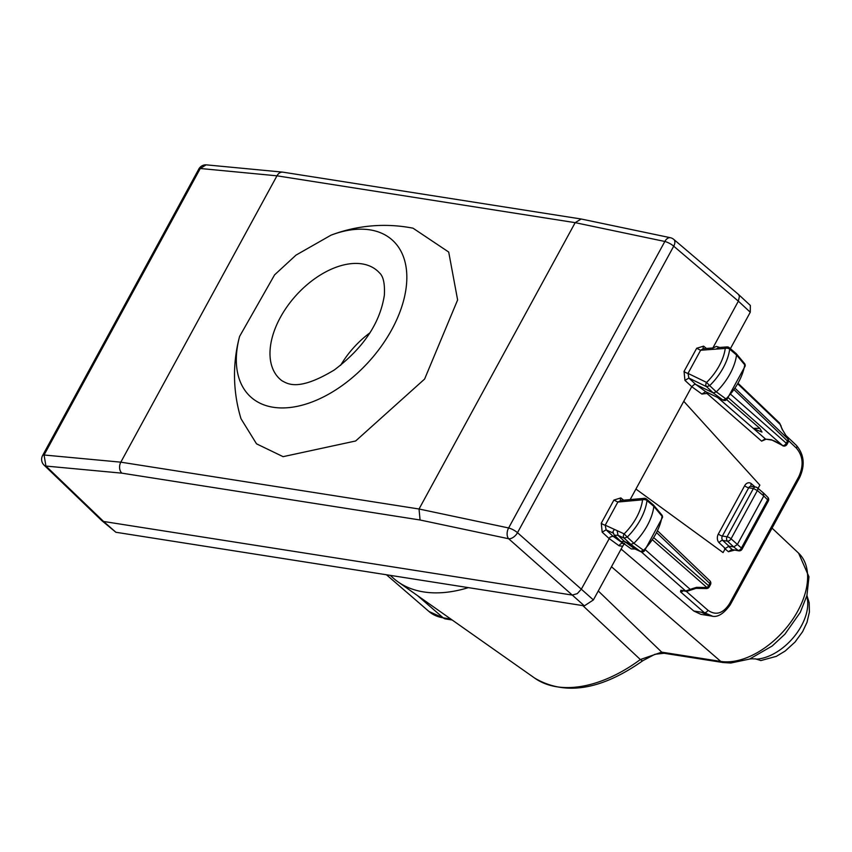 <?xml version="1.0" encoding="UTF-8"?>
<svg xmlns="http://www.w3.org/2000/svg" width="852" height="852" viewBox="0 0 852 852"><rect width="100%" height="100%" fill="white"/><g stroke="black" fill="none" stroke-linecap="round" stroke-linejoin="round"><path stroke-width="1.28" d="M754.041 428.854L761.997 432.092L759.803 428.332L753.285 428.354L717.693 397.522M726.713 399.673L759.803 428.332M706.276 391.952L722.858 400.003L726 398.917A46.807 28.35 -47.9 0 0 744.733 364.826A3.216 1.874 9.1 0 1 745.181 366.04L726.841 399.545L716.308 391.877A48.202 29.192 132.1 0 0 736.554 355.028L736.256 353.676L729.259 347.68L729.706 349.192L736.554 355.028L744.733 364.826L744.478 363.463L736.288 353.718M719.77 347.456L716.319 346.402L712.773 348.127L712.528 349.363L700.621 350.257L696.67 348.276L703.603 346.136L706.436 348.457M716.095 349.096L718.758 347.531L726.926 346.924A3.216 2.162 -94.3 0 0 725.265 348.415L712.528 349.363M703.422 348.681A3.216 1.864 129.2 0 1 703.603 346.136M738.343 294.313L750.346 305.453L750.271 312.226L730.398 348.66M738.439 294.398L739.429 296.283L738.364 301.161L712.847 347.978M712.943 347.967L703.102 348.702L700.621 350.257L688.001 373.4L688.885 378.086L684.933 380.375L691.749 386.659L694.38 384.39L695.754 384.422L713.22 392.9L706.574 386.68L688.885 378.086L695.743 384.412L705.744 391.686L701.888 394.05L706.979 393.443L707.543 392.602M738.396 384.433L780.443 424.711L779.495 422.986M788.068 439.014L782.541 429.823L787.919 439.046A3.216 1.97 133.9 0 1 787.482 441.038L788.143 442.209A3.216 3.216 0 0 0 788.068 439.014L735.659 388.832M731.208 394.753L786.289 443.232A3.216 2.002 131.4 0 1 782.679 445.596L782.53 445.66A3.216 3.216 0 0 0 786.96 444.382M706.649 392.165L706.979 393.443L761.613 441.134L765.202 438.759L752.753 427.885M706.02 391.856L723.156 400.174A3.216 2.524 115.9 0 1 722.858 400.003L713.231 392.91L716.308 391.877L709.673 385.637L706.574 386.68A3.216 2.524 -64.1 0 1 706.585 382.42L688.001 373.4A3.216 0.937 -151.4 0 1 684.049 371.419L684.933 380.375M577.315 593.599L581.32 589.19L610.064 537.111L612.971 536.174L623.6 543.736M630.171 499.591L691.749 386.659M782.392 429.855L780.645 425.638L782.541 429.823M734.658 390.28L787.482 441.038L786.289 443.232A3.216 0.937 28.6 0 1 786.939 444.403L788.143 442.209M782.519 445.458L771.305 439.717L765.863 439.163L772.242 440.164M771.305 439.717L774.479 441.08M766.097 439.195L761.613 441.134M635.922 489.048L723.082 552.586L635.922 489.048M683.762 401.303L759.867 485.129L758.078 488.398M725.286 548.539L719.141 542.756A3.216 1.928 133.2 0 1 722.773 540.424L728.897 546.175L725.286 548.539L723.082 552.586M620.661 500.443A3.216 1.864 129.2 0 1 620.842 497.909L613.898 500.071L617.849 502.041L605.229 525.183L606.102 529.848L602.172 532.149L608.999 538.421M620.863 500.656L617.849 502.041L642.568 499.815A3.216 1.928 7.4 0 1 646.998 500.571L646.551 499.091L653.399 504.938M602.172 532.149L601.278 523.213A3.216 0.937 -151.4 0 0 605.229 525.183L614.367 529.38L612.897 531.755L614.239 535.173L621.023 541.542L624.601 541.51L618.041 535.333L614.239 535.173M577.315 593.61L572.299 595.09L508.655 538.752A8.03 4.579 -48.5 0 0 517.505 532.692L581.32 589.179M624.889 544.332L622.961 543.448A3.216 2.045 126.1 0 0 619.138 545.823L622.663 546.238L593.386 599.936L581.341 589.201M712.41 616.134L704.38 612.673L680.556 591.874A3.216 1.981 -48.9 0 0 683.07 590.883M728.258 546.185L731.996 549.316L728.439 551.723L734.754 550.083M763.126 492.967L763.786 496.002L767.663 499.858A3.216 1.949 -45.1 0 0 767.758 497.217A3.216 3.216 0 0 1 768.312 501.04A3.216 0.937 -151.4 0 0 767.663 499.858L741.4 548.028A3.216 2.023 130.2 0 1 737.832 550.413L732.922 549.742M617.508 538.262L612.971 536.174L606.102 529.848L613.014 533.022M622.663 546.238L624.612 543.193M420.068 519.997L419.035 509.006L508.623 527.963A8.03 5.016 104.6 0 0 508.655 538.752L420.068 519.997L121.857 473.158L45.933 466.065A8.03 5.101 133.9 0 1 44.091 465.16L101.793 520.615L103.571 521.467L572.299 595.09L584.365 605.847L593.386 599.936M584.365 605.847L115.883 532.266L101.91 520.721M206.131 164.83L200.273 168.494L276.964 175.821L575.175 222.66L581.16 219.007L282.96 172.168A8.03 5.943 98.9 0 0 276.964 175.821L120.824 462.167L419.035 509.006L575.175 222.66L664.848 241.467L508.623 527.963A8.03 2.354 -151.4 0 1 517.505 532.692L673.719 246.185L738.364 301.161L750.271 312.226M686.318 591.394L707.969 610.288A3.216 1.981 -48.9 0 1 704.38 612.673L701.281 612.183L708.374 615.549L700.962 614.377L693.805 611.012L621.129 549.05M728.897 546.175L733.7 546.931L738.641 550.818L732.858 549.732M756.714 487.504A3.216 2.375 98.9 0 0 755.777 487.056A3.216 2.375 98.9 0 0 753.381 488.515L757.375 490.539A3.216 1.917 -49.5 0 0 757.375 487.802A3.216 3.216 0 0 0 755.777 487.056L751.091 486.322A3.216 2.375 -81.1 0 0 748.695 487.781L722.379 536.036A3.216 0.937 -151.4 0 1 718.353 533.991A6.433 4.761 -81.1 0 0 719.141 542.756M718.353 533.991L744.659 485.736A3.216 0.937 -151.4 0 0 748.695 487.781L753.381 488.515L727.065 536.781L722.379 536.036A3.216 2.375 -81.1 0 0 722.773 540.424L727.459 541.158A3.216 2.375 -81.1 0 1 727.065 536.781A3.216 0.937 28.6 0 1 731.069 538.794L757.375 490.539L763.786 496.002L737.31 544.566L733.7 546.931L727.459 541.158A3.216 1.885 -47.2 0 0 731.069 538.794L741.4 548.028A3.216 0.937 -151.4 0 1 742.06 549.199L768.312 501.04M653.409 504.948L653.857 506.407L646.998 500.571A48.01 29.075 132.1 0 1 627.264 537.058L633.899 543.288L643.569 550.349L640.438 551.468A3.216 2.513 114.7 0 0 640.768 551.659A3.216 3.216 0 0 0 644.41 550.988L643.569 550.349A46.807 28.35 -47.9 0 0 662.036 516.216L653.857 506.407A48.202 29.192 132.1 0 1 633.899 543.288L630.821 544.364L624.601 541.51L634.772 548.858L631.247 548.922L636.433 549.039M620.341 500.475L644.176 498.335A3.216 2.141 84.9 0 0 642.568 499.815A44.794 27.126 -47.9 0 1 624.143 533.874A3.216 2.513 114.7 0 0 624.165 538.134L627.264 537.058L624.143 533.874L617.104 530.636L618.03 535.322L624.165 538.134L630.81 544.364L640.438 551.468L634.772 548.858M121.857 473.158A8.03 5.943 98.9 0 1 120.824 462.167L44.059 455L45.933 466.065L103.624 521.509L115.883 532.266M239.604 336.402A149.728 149.728 0 0 0 241.01 418.747L256.527 443.839L283.098 456.661L355.646 440.985L424.605 379.055L457.62 299.947L448.706 252.054L413.018 228.187A149.728 149.728 0 0 0 330.959 235.195L296.017 255.11L274.6 274.845L239.604 336.402A105.669 63.996 -47.9 0 0 236.771 351.407A105.669 63.996 -47.9 0 0 312.79 401.697A105.669 63.996 -47.9 0 0 406.383 285.708A105.669 63.996 -47.9 0 0 330.959 235.195M653.591 505.13L661.77 514.885L662.036 516.216A3.216 1.885 -171.5 0 1 662.494 517.42A3.216 3.216 0 0 0 661.748 514.842M653.069 540.338L706.958 587.529A3.216 0.756 -88.9 0 1 706.383 588.551L695.903 588.349L696.521 587.337L706.958 587.529A3.216 2.002 -48.8 0 0 708.608 585.707A3.216 0.937 28.6 0 1 709.258 586.879L710.462 584.674L709.801 583.503A3.216 1.97 -46.3 0 0 709.854 580.819L658.149 531.382M695.946 588.349L692.868 589.392A3.216 1.012 -123.2 0 1 691.622 588.892L685.647 590.99L680.844 590.234L686.584 591.437A3.216 2.375 -81.1 0 1 685.647 590.99L641.268 551.84M763.85 493.319L757.364 487.791M635.422 549.167L634.815 548.89M370.077 332.706A69.097 41.844 -47.9 0 0 340.598 365.359M642.994 660.588A8.03 2.034 -126.5 0 1 642.962 660.619A8.03 2.034 -126.5 0 1 640.353 659.533L661.727 652.153L720.781 661.429A8.03 5.943 98.9 0 0 723.135 662.547L730.824 663.016L749.59 659.054L772.21 645.986L784.926 634.165L800.273 612.375L806.929 595.527L808.974 576.815L798.622 553.193L772.05 528.123M582.8 605.602L640.353 659.533A124.435 75.359 -47.9 0 1 556.825 686.787A124.435 75.359 -47.9 0 1 534.736 678.139C565.121 695.956 601.203 690.109 642.962 660.619L654.975 654.272L664.07 653.271L661.727 652.153L598.274 590.968M534.736 678.139L398.054 581.895A144.616 87.586 132.1 0 0 423.732 591.938A144.616 87.586 -47.9 0 0 468.387 587.624M398.054 581.895A144.616 87.586 132.1 0 1 393.028 577.88L390.237 575.356M620.618 549.998A72.314 43.793 -47.9 0 0 621.768 549.583M806.951 595.452L809.176 602.715L809.4 612.109L807.004 622.343L802.584 631.737L795.001 642.099L785.224 650.992L776.342 656.349L760.836 660.566L755.639 658.873A44.911 27.2 132.1 0 1 750.697 658.617M749.813 658.969L752.252 658.809M738.705 383.89L779.505 422.975L780.645 425.638M728.46 397.873L782.679 445.596L774.638 441.017M709.673 385.637A48.01 29.075 -47.9 0 0 729.706 349.192A3.216 1.906 -172 0 0 725.265 348.415A44.794 27.126 -47.9 0 1 706.585 382.42L709.673 385.637M684.049 371.419L696.67 348.276M601.278 523.213L613.898 500.071M620.842 497.909L623.632 500.177M785.938 435.478L796.45 445.436A3.216 1.949 133.5 0 1 796.396 448.12L788.537 440.665M701.888 394.05L691.739 386.67M729.28 605.048L729.536 603.685C723.103 613.557 715.914 615.762 707.969 610.288M729.536 603.685L798.835 476.577C803.873 465.437 803.063 455.948 796.396 448.12M728.439 551.723L724.488 548.411M744.659 485.736A6.433 4.761 -81.1 0 1 751.336 483.702L755.074 486.95M619.138 545.823L608.988 538.432M673.719 246.185A8.03 2.354 -151.4 0 0 664.848 241.467A8.03 5.005 -75.6 0 1 670.588 237.761L670.588 237.761A8.03 8.03 0 0 1 673.804 239.423A8.03 4.622 -49.6 0 1 673.719 246.185M798.58 477.94L798.835 476.577M751.24 486.343A3.216 1.96 130.9 0 1 751.336 483.702M617.104 530.636L614.367 529.38M198.825 169.015A8.03 2.354 28.6 0 1 200.273 168.494L44.059 455A8.03 2.354 28.6 0 0 42.6 455.522L198.825 169.015A8.03 8.03 0 0 1 206.046 164.83L282.853 172.147M796.45 445.436C804.235 454.659 805.257 465.437 799.506 477.77L730.196 604.867C723.54 614.068 717.256 617.775 711.356 616.007L708.481 615.559M701.281 612.183L693.805 611.012M680.844 590.234L680.556 591.874M654.421 538.251L708.608 585.707L709.801 583.503L657.233 533.245M686.637 591.437A3.216 2.375 -81.1 0 1 686.584 591.437L692.868 589.392M645.465 549.891L690.514 589.616L691.899 589.137M235.344 359.384A149.728 91.579 6 0 1 236.771 351.407M696.521 587.337L691.622 588.892M270.297 347.68A72.835 44.112 132.1 0 1 316.284 277.645A72.835 44.112 132.1 0 1 379.438 272.842C383.325 276.218 384.966 283.663 384.358 295.197C380.056 323.068 363.389 347.989 334.346 369.938C297.667 392.122 287.188 383.379 282.001 380.78A72.835 44.112 -47.9 0 1 270.297 347.68M611.48 566.75L720.781 661.429A68.661 41.578 -47.9 0 0 790.88 621.981A68.661 41.578 -47.9 0 0 798.622 553.193M417.491 595.58L443.178 617.828A68.661 41.578 132.1 0 1 429.014 611.512L445.521 618.946A8.03 5.943 -81.1 0 1 443.178 617.828L450.783 619.021M756.054 659.171A44.858 27.168 -47.9 0 0 807.558 607.359A44.858 27.168 -47.9 0 0 806.727 596.272M745.181 366.04A3.216 3.216 0 0 0 744.446 363.431M723.156 400.174A3.216 3.216 0 0 0 726.841 399.545M729.269 347.691A3.216 3.216 0 0 0 726.926 346.924M780.975 425.649L781.178 426.575M738.333 294.302L673.804 239.423M581.171 219.007L670.513 237.74M646.551 499.091A3.216 3.216 0 0 0 644.176 498.335M623.27 543.629L625.048 544.439M42.6 455.522A8.03 8.03 0 0 0 44.091 465.16M767.758 497.217L763.861 493.34M738.663 550.818A3.216 3.216 0 0 0 742.06 549.199M631.194 548.88L621.023 541.542M662.494 517.42L644.41 550.988M635.134 549.071L640.768 551.659M710.462 584.674A3.216 3.216 0 0 0 709.822 580.787M706.383 588.551A3.216 3.216 0 0 0 709.258 586.879M664.07 653.271L723.135 662.547M445.521 618.946L452.146 619.979M429.014 611.512L386.457 574.759"/></g></svg>
